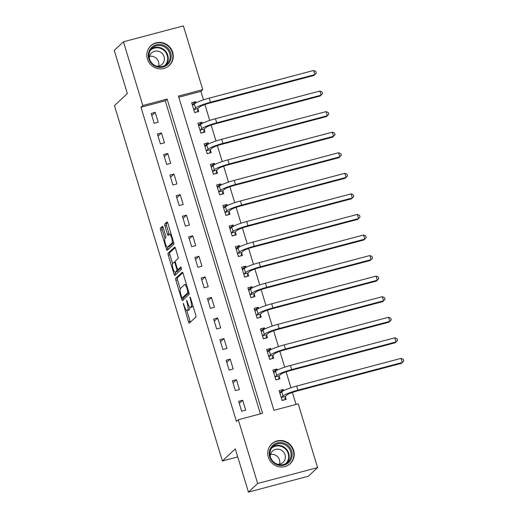 <?xml version="1.0" encoding="UTF-8"?>
<svg xmlns="http://www.w3.org/2000/svg" width="518" height="518" viewBox="0 0 518 518"><rect width="100%" height="100%" fill="white"/><g stroke="black" fill="none" stroke-linecap="round" stroke-linejoin="round"><path stroke-width="0.78" d="M183.204 303.295L188.5 321.82A1.703 0.44 -104.8 0 0 189.303 323.128A1.703 0.44 -104.8 0 0 189.355 323.096L195.869 317.01A1.703 0.44 -104.8 0 0 195.746 315.054L190.533 297.902L189.931 297.008L190.695 300.595A5.452 1.412 -104.8 0 1 191.11 306.844L190.566 307.349A5.452 1.412 -104.8 0 1 190.391 307.446A5.452 1.412 -104.8 0 1 187.84 303.263L186.564 300.149L187.335 303.736A5.452 1.412 -104.8 0 1 187.743 309.984L187.199 310.496A5.452 1.412 -104.8 0 1 187.024 310.593A5.452 1.412 -104.8 0 1 184.473 306.41L183.204 303.295M172.675 52.292A13.533 12.944 -133 0 1 169.276 65.527A13.533 12.944 -133 0 1 147.41 58.987A13.533 12.944 -133 0 1 150.809 45.752A13.533 12.944 -133 0 1 172.675 52.292M293.635 450.401A13.533 12.944 -133 0 1 290.235 463.642A13.533 12.944 -133 0 1 268.363 457.103A13.533 12.944 -133 0 1 271.762 443.861A13.533 12.944 -133 0 1 293.635 450.401M163.164 227.635A1.703 0.44 -104.8 0 0 162.367 226.327A1.703 0.44 -104.8 0 0 162.309 226.36L160.483 228.062A1.703 0.44 -104.8 0 0 160.612 230.018L166.401 249.074A1.703 0.44 -104.8 0 0 167.197 250.382A1.703 0.44 -104.8 0 0 167.256 250.349L173.77 244.263A1.703 0.44 -104.8 0 0 173.64 242.314L167.851 223.258A1.703 0.44 -104.8 0 0 167.055 221.95A1.703 0.44 -104.8 0 0 166.997 221.982L164.789 224.041A1.703 0.44 -104.8 0 0 164.918 225.997L167.398 234.149A1.703 0.44 -104.8 0 0 168.195 235.457A1.703 0.44 -104.8 0 0 168.253 235.425L169.347 234.401A4.552 1.178 -104.8 0 1 169.49 234.317A4.552 1.178 -104.8 0 1 171.717 238.118A4.552 1.178 -104.8 0 1 171.97 243.046L167.683 247.047A4.552 1.178 -104.8 0 1 167.534 247.131A4.552 1.178 -104.8 0 1 165.313 243.331A4.552 1.178 -104.8 0 1 165.054 238.409L165.773 237.743A1.703 0.44 -104.8 0 0 165.643 235.787L163.164 227.635M317.586 467.605L308.365 476.217L248.439 492.1L235.314 448.918L222.41 460.968L114.446 105.627L127.357 93.577L114.238 50.395L123.452 41.783L183.385 25.9L202.752 89.646L178.457 96.089L273.925 410.301L298.219 403.859L317.586 467.605L257.66 483.488L238.286 419.742L262.587 413.306L167.12 99.093L142.826 105.53L123.452 41.783M248.439 492.1L257.66 483.488M260.392 413.882L165.274 100.816L140.98 107.252L236.448 421.464L238.286 419.742M140.98 107.252L142.826 105.53M175.744 278.283A1.703 0.44 -104.8 0 0 175.867 280.238L181.656 299.294A1.703 0.44 -104.8 0 0 182.459 300.602A1.703 0.44 -104.8 0 0 182.511 300.569L189.025 294.483A1.703 0.44 -104.8 0 0 188.902 292.528L183.113 273.478A1.703 0.44 -104.8 0 0 182.31 272.17A1.703 0.44 -104.8 0 0 182.258 272.203L175.744 278.283L177.363 277.855A1.703 0.44 -104.8 0 0 177.493 279.811L180.258 288.914M174.029 274.184L168.24 255.128A1.703 0.44 -104.8 0 1 168.11 253.172L174.631 247.092A1.703 0.44 -104.8 0 1 174.683 247.06A1.703 0.44 -104.8 0 1 175.479 248.368L177.959 256.52A1.703 0.44 -104.8 0 1 178.088 258.476L175.447 260.942A1.703 0.44 -104.8 0 0 175.576 262.891L177.214 268.305A1.703 0.44 -104.8 0 0 178.017 269.613A1.703 0.44 -104.8 0 0 178.069 269.58L180.86 266.99L181.507 269.269L174.883 275.459A1.703 0.44 -104.8 0 1 174.831 275.492A1.703 0.44 -104.8 0 1 174.029 274.184L175.647 273.75L175.188 272.222A4.552 1.178 -104.8 0 0 175.33 272.144L176.839 270.733A1.703 0.44 -104.8 0 0 176.709 268.777L175.065 263.371A1.703 0.44 -104.8 0 0 174.268 262.063A1.703 0.44 -104.8 0 0 174.216 262.089L172.701 263.5A4.552 1.178 -104.8 0 0 172.96 268.428A4.552 1.178 -104.8 0 0 175.181 272.222L176.8 271.795A4.552 1.178 -104.8 0 0 176.949 271.71L175.33 272.144M245.687 410.126L242.689 400.259L238.643 401.327L241.641 411.201L245.687 410.126M239.439 389.562L236.441 379.694L232.394 380.769L235.392 390.637L239.439 389.562M233.191 368.997L230.193 359.129L226.146 360.204L229.144 370.072L233.191 368.997M226.942 348.439L223.944 338.565L219.897 339.64L222.895 349.508L226.942 348.439M220.7 327.875L217.696 318L213.649 319.075L216.647 328.943L220.7 327.875M214.452 307.31L211.448 297.436L207.401 298.51L210.399 308.385L214.452 307.31M208.204 286.745L205.206 276.877L201.152 277.946L204.15 287.82L208.204 286.745M201.955 266.181L198.957 256.313L194.904 257.381L197.902 267.256L201.955 266.181M195.707 245.616L192.709 235.748L188.656 236.823L191.66 246.691L195.707 245.616M189.459 225.052L186.461 215.184L182.414 216.259L185.412 226.126L189.459 225.052M183.21 204.493L180.212 194.619L176.165 195.694L179.163 205.562L183.21 204.493M176.962 183.929L173.964 174.054L169.917 175.129L172.915 184.997L176.962 183.929M170.713 163.364L167.715 153.49L163.669 154.565L166.666 164.439L170.713 163.364M164.465 142.8L161.467 132.932L157.42 134L160.418 143.874L164.465 142.8M158.223 122.235L155.219 112.367L151.172 113.436L154.17 123.31L158.223 122.235M296.024 404.441L292.379 392.43M290.954 387.749L286.13 371.866M284.706 367.184L279.882 351.301M278.457 346.62L273.634 330.737M272.209 326.062L267.385 310.178M265.967 305.497L261.137 289.614M259.719 284.932L254.888 269.049M253.47 264.368L248.64 248.485M247.222 243.803L242.398 227.92M240.974 223.239L236.15 207.355M234.725 202.674L229.901 186.791M228.477 182.109L223.653 166.226M222.228 161.551L217.405 145.668M215.98 140.987L211.156 125.103M209.732 120.422L204.908 104.539M203.49 99.857L200.906 91.369L178.801 97.229M283.54 390.708L283.184 389.523L279.131 390.598L282.129 400.472L286.182 399.397L285.366 396.71M277.292 370.143L276.936 368.965L272.882 370.033L275.88 379.908L279.934 378.833L279.118 376.146M271.043 349.585L270.687 348.4L266.634 349.469L269.638 359.343L273.685 358.268L272.869 355.588M264.795 329.021L264.439 327.836L260.392 328.911L263.39 338.778L267.437 337.704L266.621 335.023M258.553 308.456L258.191 307.271L254.144 308.346L257.142 318.214L261.189 317.139L260.373 314.458M252.305 287.891L251.942 286.707L247.895 287.781L250.893 297.649L254.94 296.574L254.124 293.894M246.056 267.327L245.694 266.142L241.647 267.217L244.645 277.085L248.692 276.016L247.876 273.329M239.808 246.762L239.445 245.577L235.399 246.652L238.397 256.527L242.443 255.452L241.634 252.765M233.56 226.198L233.197 225.019L229.15 226.088L232.148 235.962L236.202 234.887L235.386 232.2M227.311 205.64L226.949 204.455L222.902 205.523L225.9 215.397L229.953 214.322L229.137 211.642M221.063 185.075L220.707 183.89L216.654 184.965L219.651 194.833L223.705 193.758L222.889 191.077M214.815 164.51L214.458 163.325L210.405 164.4L213.403 174.268L217.456 173.193L216.641 170.513M208.566 143.946L208.21 142.761L204.157 143.836L207.161 153.704L211.208 152.629L210.392 149.948M202.318 123.381L201.962 122.196L197.915 123.271L200.913 133.139L204.96 132.071L204.144 129.383M196.076 102.817L195.713 101.632L191.666 102.706L194.664 112.574L198.711 111.506L197.895 108.819M222.41 460.968L237.743 456.908M200.906 91.369L202.752 89.646M165.274 100.816L167.12 99.093M283.184 389.523L280.821 391.731M276.936 368.965L274.572 371.166M270.687 348.4L268.324 350.602M264.439 327.836L262.076 330.037M258.191 307.271L255.827 309.479M251.942 286.707L249.579 288.914M245.694 266.142L243.331 268.35M239.445 245.577L237.089 247.785M233.197 225.019L230.84 227.221M226.949 204.455L224.592 206.656M220.707 183.89L218.343 186.091M214.458 163.325L212.095 165.533M208.21 142.761L205.847 144.969M201.962 122.196L199.598 124.404M195.713 101.632L193.35 103.84M242.689 400.259L239.284 403.438M236.441 379.694L233.035 382.873M230.193 359.129L226.787 362.315M223.944 338.565L220.538 341.75M217.696 318L214.29 321.186M211.448 297.436L208.042 300.621M205.206 276.877L201.793 280.057M198.957 256.313L195.545 259.492M192.709 235.748L189.297 238.927M186.461 215.184L183.055 218.363M180.212 194.619L176.806 197.805M173.964 174.054L170.558 177.24M167.715 153.49L164.31 156.676M161.467 132.932L158.061 136.111M155.219 112.367L151.813 115.546M187.024 310.593L188.643 310.165A5.452 1.412 -104.8 0 0 188.817 310.062L187.199 310.496M189.711 307.135A5.452 1.412 -104.8 0 1 189.361 309.557L188.817 310.062M190.391 307.446L192.01 307.019A5.452 1.412 -104.8 0 0 192.184 306.921L190.566 307.349M192.974 305.95A5.452 1.412 -104.8 0 1 192.728 306.41L192.184 306.921M186.843 310.599L190.125 321.387A1.703 0.44 -104.8 0 0 190.404 322.118M182.835 272.746L177.363 277.855M182.945 297.759L183.281 298.86A1.703 0.44 -104.8 0 0 183.56 299.592M181.624 297.041L182.226 297.934L187.943 292.592L187.14 288.889A5.452 1.412 -104.8 0 0 184.589 284.699A5.452 1.412 -104.8 0 0 184.414 284.803L180.504 288.448A5.452 1.412 -104.8 0 0 180.918 294.703L181.624 297.041M183.761 297.526L182.226 297.934M188.953 292.728L183.845 297.507M186.389 284.265A5.452 1.412 -104.8 0 0 186.208 284.272L184.589 284.699M172.585 263.662L169.859 254.701L168.24 255.128M175.201 247.636L169.729 252.745A1.703 0.44 -104.8 0 0 169.859 254.701M179.571 269.185A1.703 0.44 -104.8 0 0 179.636 269.185A1.703 0.44 -104.8 0 0 179.688 269.153L181.319 267.625M178.561 269.47A1.703 0.44 -104.8 0 1 178.457 270.299L176.949 271.71M175.647 273.75A1.703 0.44 -104.8 0 0 175.926 274.482M167.534 247.131L169.153 246.704A4.552 1.178 -104.8 0 0 169.302 246.62L167.683 247.047M173.692 242.482A4.552 1.178 -104.8 0 1 173.588 242.612L169.302 246.62M167.573 222.526L166.414 223.614A1.703 0.44 -104.8 0 0 166.537 225.563L169.017 233.722A1.703 0.44 -104.8 0 0 169.295 234.453M167.56 247.125L168.02 248.64A1.703 0.44 -104.8 0 0 168.298 249.372M162.885 226.903L162.102 227.635A1.703 0.44 -104.8 0 0 162.231 229.591L164.951 238.545M284.602 399.812L282.077 400.284M279.578 392.061L282.439 391.336M285.412 396.419L287.056 394.884A8.676 1.153 -16.9 0 1 297.002 391.012L401.385 363.351L402.311 362.49L297.921 390.151A13.008 1.729 163.1 0 0 283.009 395.953L281.365 397.487L285.412 396.419L284.9 399.54M401.061 358.372L403.263 359.311L403.762 360.955L402.311 362.49L401.061 358.372L296.672 386.04A13.008 1.729 163.1 0 0 281.76 391.841L279.947 393.285M278.354 379.254L275.829 379.72M273.329 371.497L276.191 370.771M279.163 375.854L280.808 374.32A8.676 1.153 -16.9 0 1 290.753 370.448L395.143 342.786L396.063 341.925L291.673 369.587A13.008 1.729 163.1 0 0 276.761 375.388L275.116 376.923L279.163 375.854L278.652 378.975M394.813 337.814L397.015 338.746L397.52 340.391L396.063 341.925L394.813 337.814L290.423 365.475A13.008 1.729 163.1 0 0 275.511 371.276L273.698 372.72M272.105 358.689L269.58 359.155M267.081 350.932L269.943 350.207M272.921 355.29L274.559 353.755A8.676 1.153 -16.9 0 1 284.505 349.883L388.895 322.222L389.814 321.361L285.424 349.022A13.008 1.729 163.1 0 0 270.513 354.83L268.868 356.365L272.921 355.29L272.403 358.411M388.565 317.249L390.766 318.181L391.271 319.826L389.814 321.361L388.565 317.249L284.175 344.91A13.008 1.729 163.1 0 0 269.263 350.712L267.45 352.156M265.857 338.125L263.332 338.597M260.832 330.367L263.694 329.642M266.673 334.725L268.311 333.191A8.676 1.153 -16.9 0 1 278.257 329.325L382.647 301.657L383.566 300.796L279.176 328.464A13.008 1.729 163.1 0 0 264.264 334.265L262.62 335.8L266.673 334.725L266.155 337.846M382.316 296.684L384.524 297.617L385.023 299.262L383.566 300.796L382.316 296.684L277.926 324.346A13.008 1.729 163.1 0 0 263.014 330.154L261.201 331.591M259.609 317.56L257.083 318.033M254.584 309.803L257.446 309.078M260.424 314.161L262.069 312.626A8.676 1.153 -16.9 0 1 272.008 308.76L376.398 281.093L377.318 280.232L272.928 307.899A13.008 1.729 163.1 0 0 258.016 313.701L256.371 315.235L260.424 314.161L259.906 317.281M376.068 276.12L378.276 277.052L378.775 278.697L377.318 280.232L376.068 276.12L271.685 303.788A13.008 1.729 163.1 0 0 256.766 309.589L254.96 311.027M283.249 442.961A11.707 11.202 -133 0 1 291.861 457.07A11.707 11.202 -133 0 1 278.16 465.093A11.707 11.202 -133 0 1 269.548 450.984A11.707 11.202 -133 0 1 283.249 442.961M278.16 464.445A10.839 10.373 47 0 0 287.917 462.121A10.839 10.373 47 0 0 290.715 451.774A10.839 10.373 47 0 0 282.873 443.952A10.839 10.373 47 0 0 273.122 446.276A10.839 10.373 47 0 0 270.318 456.623A10.839 10.373 47 0 0 278.16 464.445M270.532 454.454A7.718 7.388 -133 0 1 273.964 454.59A7.718 7.388 -133 0 1 279.578 464.141M277.531 464.251A7.718 7.388 47 0 0 283.093 462.354A7.718 7.388 47 0 0 285.088 454.985A7.718 7.388 47 0 0 279.506 449.417A7.718 7.388 47 0 0 272.559 451.074A7.718 7.388 47 0 0 270.286 456.487M287.917 465.345A13.442 12.866 47 0 0 289.879 463.856A13.442 12.866 47 0 0 293.35 451.016A13.442 12.866 47 0 0 283.624 441.323A13.442 12.866 47 0 0 271.529 444.204A13.442 12.866 47 0 0 269.904 446.056M148.815 58.812A11.707 11.202 -133 0 1 156.371 44.807A11.707 11.202 -133 0 1 170.681 53.017A11.707 11.202 -133 0 1 163.118 67.016A11.707 11.202 -133 0 1 148.815 58.812M169.684 53.406A10.839 10.373 47 0 0 152.162 48.161A10.839 10.373 47 0 0 149.437 58.767A10.839 10.373 47 0 0 166.964 64.012A10.839 10.373 47 0 0 169.684 53.406M149.579 56.345A7.718 7.388 -133 0 1 158.54 61.862A7.718 7.388 -133 0 1 158.625 66.032M156.578 66.142A7.718 7.388 47 0 0 162.14 64.245A7.718 7.388 47 0 0 164.076 56.689A7.718 7.388 47 0 0 151.599 52.959A7.718 7.388 47 0 0 149.326 58.379M166.964 67.23A13.442 12.866 47 0 0 168.92 65.741A13.442 12.866 47 0 0 172.3 52.59A13.442 12.866 47 0 0 150.57 46.089A13.442 12.866 47 0 0 148.951 47.941M253.36 296.995L250.835 297.468M248.336 289.245L251.198 288.513M254.176 293.596L255.821 292.061A8.676 1.153 -16.9 0 1 265.76 288.196L370.15 260.528L371.069 259.667L266.686 287.335A13.008 1.729 163.1 0 0 251.767 293.136L250.129 294.671L254.176 293.596L253.658 296.717M369.82 255.555L372.028 256.488L372.526 258.132L371.069 259.667L369.82 255.555L265.436 283.223A13.008 1.729 163.1 0 0 250.518 289.025L248.711 290.462M247.118 276.431L244.587 276.903M242.087 268.68L244.949 267.955M247.928 273.031L249.572 271.497A8.676 1.153 -16.9 0 1 259.512 267.631L363.901 239.964L364.821 239.102L260.437 266.77A13.008 1.729 163.1 0 0 245.519 272.572L243.881 274.106L247.928 273.031L247.41 276.159M363.571 234.991L365.779 235.93L366.278 237.574L364.821 239.102L363.571 234.991L259.188 262.658A13.008 1.729 163.1 0 0 244.269 268.46L242.463 269.897M240.87 255.866L238.338 256.339M235.845 248.116L238.707 247.39M241.679 252.473L243.324 250.939A8.676 1.153 -16.9 0 1 253.263 247.067L357.653 219.405L358.579 218.544L254.189 246.205A13.008 1.729 163.1 0 0 239.277 252.007L237.632 253.542L241.679 252.473L241.161 255.594M357.329 214.426L359.531 215.365L360.029 217.01L358.579 218.544L357.329 214.426L252.939 242.094A13.008 1.729 163.1 0 0 238.027 247.895L236.214 249.339M234.622 235.308L232.096 235.774M229.597 227.551L232.459 226.826M235.431 231.909L237.076 230.374A8.676 1.153 -16.9 0 1 247.015 226.502L351.405 198.841L352.331 197.98L247.941 225.641A13.008 1.729 163.1 0 0 233.029 231.442L231.384 232.977L235.431 231.909L234.913 235.03M351.081 193.868L353.282 194.8L353.781 196.445L352.331 197.98L351.081 193.868L246.691 221.529A13.008 1.729 163.1 0 0 231.779 227.331L229.966 228.775M228.373 214.743L225.848 215.21M223.349 206.986L226.211 206.261M229.183 211.344L230.827 209.809A8.676 1.153 -16.9 0 1 240.773 205.937L345.156 178.276L346.082 177.415L241.692 205.076A13.008 1.729 163.1 0 0 226.78 210.884L225.136 212.419L229.183 211.344L228.671 214.465M344.833 173.303L347.034 174.236L347.533 175.88L346.082 177.415L344.833 173.303L240.443 200.965A13.008 1.729 163.1 0 0 225.531 206.766L223.718 208.21M222.125 194.179L219.6 194.651M217.1 186.422L219.962 185.697M222.934 190.779L224.579 189.245A8.676 1.153 -16.9 0 1 234.524 185.379L338.908 157.712L339.834 156.85L235.444 184.518A13.008 1.729 163.1 0 0 220.532 190.32L218.887 191.854L222.934 190.779L222.423 193.9M338.584 152.739L340.786 153.671L341.284 155.316L339.834 156.85L338.584 152.739L234.194 180.4A13.008 1.729 163.1 0 0 219.282 186.202L217.469 187.645M215.876 173.614L213.351 174.087M210.852 165.857L213.714 165.132M216.686 170.215L218.331 168.68A8.676 1.153 -16.9 0 1 228.276 164.815L332.666 137.147L333.586 136.286L229.196 163.953A13.008 1.729 163.1 0 0 214.284 169.755L212.639 171.29L216.686 170.215L216.174 173.336M332.336 132.174L334.537 133.107L335.042 134.751L333.586 136.286L332.336 132.174L227.946 159.842A13.008 1.729 163.1 0 0 213.034 165.643L211.221 167.081M209.628 153.05L207.103 153.522M204.604 145.299L207.465 144.567M210.444 149.65L212.082 148.116A8.676 1.153 -16.9 0 1 222.028 144.25L326.418 116.582L327.337 115.721L222.947 143.389A13.008 1.729 163.1 0 0 208.035 149.19L206.391 150.725L210.444 149.65L209.926 152.771M326.087 111.61L328.289 112.542L328.794 114.187L327.337 115.721L326.087 111.61L221.698 139.277A13.008 1.729 163.1 0 0 206.786 145.079L204.973 146.516M203.38 132.485L200.854 132.958M198.355 124.734L201.217 124.009M204.196 129.086L205.834 127.551A8.676 1.153 -16.9 0 1 215.779 123.685L320.169 96.018L321.089 95.157L216.699 122.824A13.008 1.729 163.1 0 0 201.787 128.626L200.142 130.16L204.196 129.086L203.678 132.213M319.839 91.045L322.047 91.984L322.546 93.628L321.089 95.157L319.839 91.045L215.449 118.713A13.008 1.729 163.1 0 0 200.537 124.514L198.724 125.952M197.131 111.92L194.606 112.393M192.107 104.17L194.969 103.445M197.947 108.527L199.592 106.986A8.676 1.153 -16.9 0 1 209.531 103.121L313.921 75.46L314.84 74.598L210.45 102.26A13.008 1.729 163.1 0 0 195.539 108.061L193.894 109.596L197.947 108.527L197.429 111.648M313.591 70.48L315.799 71.419L316.297 73.064L314.84 74.598L313.591 70.48L209.207 98.148A13.008 1.729 163.1 0 0 194.289 103.95L192.482 105.394M183.89 304.5L183.288 304.662M190.624 298.213L190.022 298.374M187.257 301.359L186.655 301.515M189.361 309.557L187.743 309.984M187.937 303.574L187.335 303.736M192.728 306.41L191.11 306.844M191.297 300.434L190.695 300.595M190.125 321.387L188.5 321.82M183.281 298.86L181.656 299.294M177.493 279.811L175.867 280.238M188.843 292.353L187.943 292.592M188.455 291.071L187.853 291.226M187.743 288.727L187.14 288.889M169.729 252.745L168.11 253.172M179.688 269.153L178.069 269.58M178.457 270.299L176.839 270.733M177.318 268.615L176.709 268.777M175.667 263.209L175.065 263.371M173.588 242.612L171.97 243.046M169.017 233.722L167.398 234.149M166.537 225.563L164.918 225.997M166.414 223.614L164.789 224.041M168.02 248.64L166.401 249.074M162.231 229.591L160.612 230.018M162.102 227.635L160.483 228.062M283.009 395.953L281.76 391.841M297.921 390.151L296.672 386.04M276.761 375.388L275.511 371.276M291.673 369.587L290.423 365.475M270.513 354.83L269.263 350.712M285.424 349.022L284.175 344.91M264.264 334.265L263.014 330.154M279.176 328.464L277.926 324.346M258.016 313.701L256.766 309.589M272.928 307.899L271.685 303.788M272.215 447.235A10.839 10.373 -133 0 1 280.95 445.745A10.839 10.373 -133 0 1 286.901 462.956M285.742 463.668A10.483 10.03 47 0 0 288.248 453.703A10.483 10.03 47 0 0 280.691 446.257A10.483 10.03 47 0 0 271.432 448.342M151.262 49.126A10.839 10.373 -133 0 1 167.767 55.199A10.839 10.373 -133 0 1 165.941 64.841M164.782 65.553A10.483 10.03 47 0 0 167.249 55.458A10.483 10.03 47 0 0 150.473 50.227M251.767 293.136L250.518 289.025M266.686 287.335L265.436 283.223M245.519 272.572L244.269 268.46M260.437 266.77L259.188 262.658M239.277 252.007L238.027 247.895M254.189 246.205L252.939 242.094M233.029 231.442L231.779 227.331M247.941 225.641L246.691 221.529M226.78 210.884L225.531 206.766M241.692 205.076L240.443 200.965M220.532 190.32L219.282 186.202M235.444 184.518L234.194 180.4M214.284 169.755L213.034 165.643M229.196 163.953L227.946 159.842M208.035 149.19L206.786 145.079M222.947 143.389L221.698 139.277M201.787 128.626L200.537 124.514M216.699 122.824L215.449 118.713M195.539 108.061L194.289 103.95M210.45 102.26L209.207 98.148M183.806 297.526L182.187 297.96M179.636 269.185L178.017 269.613M175.343 261.778L174.268 262.063M171.082 233.896L169.49 234.317M271.529 444.204L270.752 444.923M289.879 463.856L289.102 464.575M168.92 65.741L168.149 66.466M150.57 46.089L149.799 46.814"/></g></svg>

